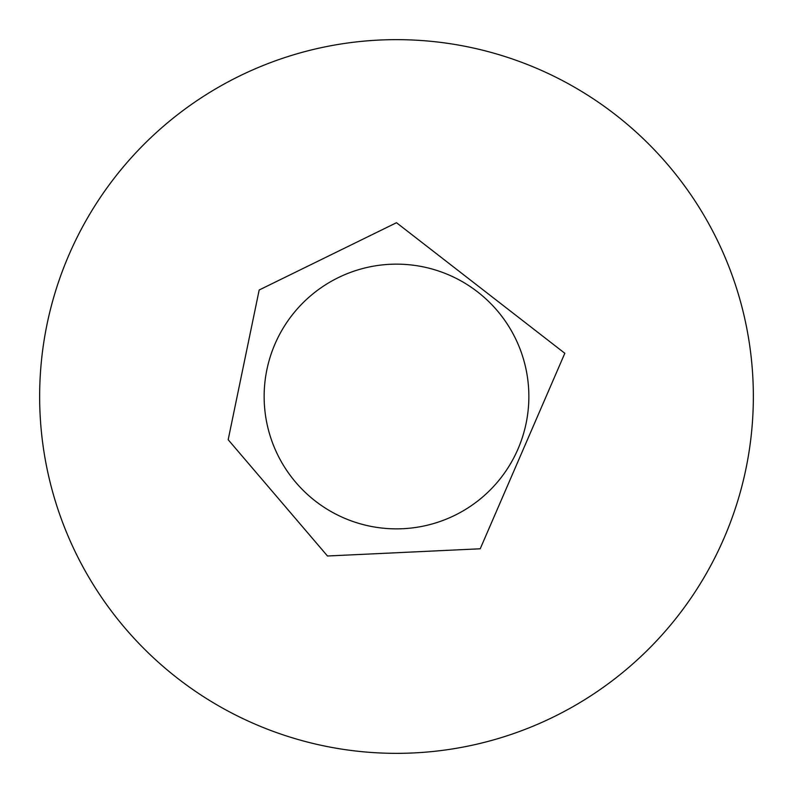 <?xml version="1.0" encoding="UTF-8"?>
<svg xmlns="http://www.w3.org/2000/svg" width="793" height="793" viewBox="0 0 793 793"><rect width="100%" height="100%" fill="white"/><g stroke="black" fill="none" stroke-linecap="round" stroke-linejoin="round"><path stroke-width="1.19" d="M396.5 753.35A356.85 356.85 0 0 0 705.542 218.075A356.85 356.85 0 0 0 87.458 218.075A356.85 356.85 0 0 0 396.5 753.35M396.5 528.862A132.362 132.362 0 0 0 511.128 330.324A132.362 132.362 0 0 0 281.872 330.324A132.362 132.362 0 0 0 396.5 528.862M396.5 222.714L259.182 289.99L228.176 439.719L327.479 555.992L480.221 548.786L564.824 353.281L396.5 222.714"/></g></svg>
